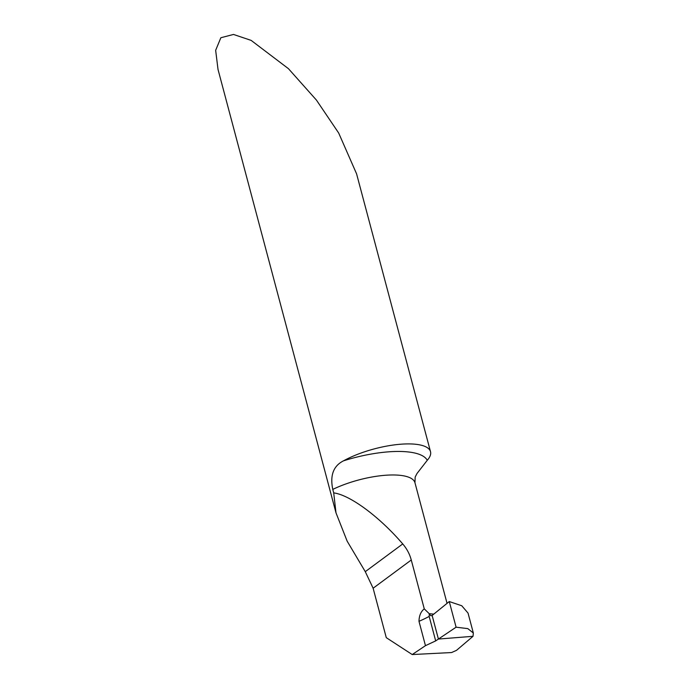 <?xml version="1.0" encoding="UTF-8"?>
<svg xmlns="http://www.w3.org/2000/svg" width="689" height="689" viewBox="0 0 689 689"><rect width="100%" height="100%" fill="white"/><g stroke="black" fill="none" stroke-linecap="round" stroke-linejoin="round"><path stroke-width="1.03" d="M332.787 489.397L333.709 492.893L335.999 512.857L218.017 69.434L215.657 50.314L220.859 37.731L233.502 34.45L251.149 40.393L288.45 68.685L316.423 100.077L338.687 133.037L356.575 173.817L430.513 451.7A53.527 17.165 -14.9 0 1 427.258 460.304L417.009 473.498L415.174 477.029L414.959 482.756A53.527 17.165 165.1 0 0 392.351 474.971A53.527 17.165 165.1 0 0 332.787 489.397C329.859 475.367 333.45 465.842 343.553 460.812A53.527 17.165 -14.9 0 1 407.905 443.905A53.527 17.165 -14.9 0 1 430.513 451.7M473.343 633.019L467.805 628.618L456.092 627.197L435.681 640.891L429.169 616.431L429.281 613.77L430.737 615.725L432.132 615.458L438.411 639.056L432.132 615.458L449.271 601.557L461.768 605.76L468.038 613.081L473.343 633.019L473.024 636.309L438.411 639.056L473.024 636.309L456.523 650.338L451.588 652.543L412.211 654.55L386.279 637.661L373.119 588.225L365.273 571.663L347.161 541.175L335.999 512.857M333.709 492.893C349.978 494.943 379.458 516.75 402.746 543.94C406.863 548.763 409.705 554.111 411.264 559.993L424.269 608.878L429.23 613.675L433.777 614.132M429.169 616.431A71.372 22.883 -14.9 0 1 418.99 621.332L425.466 645.662L412.211 654.55M418.99 621.332C419.119 615.673 420.876 611.522 424.269 608.878M435.681 640.891L425.466 645.662M449.271 601.557L432.132 615.458L438.411 639.056L456.092 627.197L449.271 601.557L456.092 627.197M427.258 460.304A71.372 22.883 165.1 0 0 397.717 451.45A71.372 22.883 165.1 0 0 343.553 460.812M411.264 559.993L373.119 588.225M402.746 543.94L365.273 571.663M414.959 482.756L447.049 603.357"/></g></svg>
